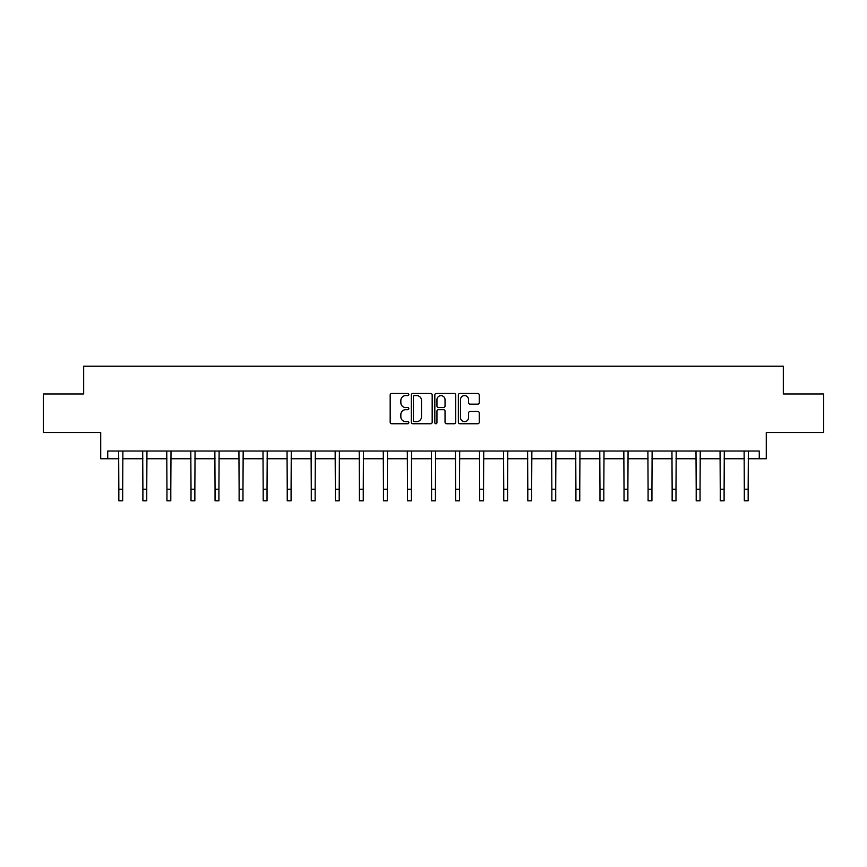<?xml version="1.0" encoding="UTF-8"?>
<svg xmlns="http://www.w3.org/2000/svg" width="867" height="867" viewBox="0 0 867 867"><rect width="100%" height="100%" fill="white"/><g stroke="black" fill="none" stroke-linecap="round" stroke-linejoin="round"><path stroke-width="1.3" d="M408.823 394.539A1.062 1.062 0 0 0 407.772 393.477L391.689 393.477A1.517 1.517 0 0 0 390.172 394.994L390.172 422.24A1.517 1.517 0 0 0 391.689 423.757L407.772 423.757A1.062 1.062 0 0 0 408.823 422.695A1.062 1.062 0 0 0 407.772 421.633L405.691 421.633A4.844 4.844 0 0 1 400.847 416.789L400.847 414.524A4.844 4.844 0 0 1 405.691 409.679L407.772 409.679A1.062 1.062 0 0 0 408.823 408.617A1.062 1.062 0 0 0 407.772 407.555L405.691 407.555A4.844 4.844 0 0 1 400.847 402.711L400.847 400.446A4.844 4.844 0 0 1 405.691 395.601L407.772 395.601A1.062 1.062 0 0 0 408.823 394.539M107.736 458.741L107.736 451.024L759.264 451.024L759.264 458.741L766.287 458.741L766.287 432.525L823.65 432.525L823.65 393.965L783.324 393.965L783.324 366.21L83.676 366.21L83.676 393.965L43.35 393.965L43.35 432.525L100.713 432.525L100.713 458.741L118.833 458.741M477.739 404.152A1.517 1.517 0 0 0 479.256 402.635L479.256 394.994A1.517 1.517 0 0 0 477.739 393.477L459.878 393.477A1.517 1.517 0 0 0 458.361 394.994L458.361 422.24A1.517 1.517 0 0 0 459.878 423.757L477.739 423.757A1.517 1.517 0 0 0 479.256 422.24L479.256 413.006A1.517 1.517 0 0 0 477.739 411.489L470.098 411.489A1.517 1.517 0 0 0 468.581 413.006L468.581 417.591A4.053 4.053 0 0 1 464.528 421.633A4.053 4.053 0 0 1 460.485 417.591L460.485 399.654A4.053 4.053 0 0 1 464.528 395.601A4.053 4.053 0 0 1 468.581 399.654L468.581 402.635A1.517 1.517 0 0 0 470.098 404.152L477.739 404.152M432.178 394.994A1.517 1.517 0 0 0 430.661 393.477L412.8 393.477A1.517 1.517 0 0 0 411.283 394.994L411.283 422.24A1.517 1.517 0 0 0 412.8 423.757L430.661 423.757A1.517 1.517 0 0 0 432.178 422.24L432.178 394.994M436.339 393.477L454.2 393.477A1.517 1.517 0 0 1 455.717 394.994L455.717 422.24A1.517 1.517 0 0 1 454.2 423.757L446.559 423.757A1.517 1.517 0 0 1 445.042 422.24L445.042 411.196A1.517 1.517 0 0 0 443.525 409.679L438.453 409.679A1.517 1.517 0 0 0 436.946 411.196L436.946 422.695A1.062 1.062 0 0 1 435.884 423.757A1.062 1.062 0 0 1 434.822 422.695L434.822 394.994A1.517 1.517 0 0 1 436.339 393.477M122.691 458.741L142.892 458.741M146.751 458.741L166.952 458.741M170.799 458.741L191.011 458.741M194.858 458.741L215.059 458.741M218.917 458.741L239.119 458.741M242.977 458.741L263.178 458.741M267.036 458.741L287.237 458.741M291.084 458.741L311.286 458.741M315.144 458.741L335.345 458.741M339.203 458.741L359.404 458.741M363.262 458.741L383.463 458.741M387.311 458.741L407.512 458.741M411.37 458.741L431.571 458.741M435.429 458.741L455.63 458.741M459.488 458.741L479.689 458.741M483.537 458.741L503.738 458.741M507.596 458.741L527.797 458.741M531.655 458.741L551.856 458.741M555.714 458.741L575.916 458.741M579.763 458.741L599.964 458.741M603.822 458.741L624.023 458.741M627.881 458.741L648.082 458.741M651.941 458.741L672.142 458.741M675.989 458.741L696.201 458.741M700.048 458.741L720.249 458.741M724.108 458.741L744.309 458.741M748.167 458.741L759.264 458.741M414.469 395.601A1.062 1.062 0 0 0 413.407 396.663L413.407 420.582A1.062 1.062 0 0 0 414.469 421.633L416.659 421.633A4.844 4.844 0 0 0 421.503 416.789L421.503 400.446A4.844 4.844 0 0 0 416.659 395.601L414.469 395.601M445.042 399.73A4.053 4.053 0 0 0 440.989 395.677A4.053 4.053 0 0 0 436.946 399.73L436.946 406.049A1.517 1.517 0 0 0 438.453 407.555L443.525 407.555A1.517 1.517 0 0 0 445.042 406.049L445.042 399.73M118.638 451.024L118.833 489.226L122.691 489.226L122.886 451.024M118.833 489.226L118.833 500.79L122.691 500.79L122.691 489.226M142.697 451.024L142.892 489.226L146.751 489.226L146.946 451.024M142.892 489.226L142.892 500.79L146.751 500.79L146.751 489.226M166.757 451.024L166.952 489.226L170.799 489.226L171.005 451.024M166.952 489.226L166.952 500.79L170.799 500.79L170.799 489.226M190.805 451.024L191.011 489.226L194.858 489.226L195.053 451.024M191.011 489.226L191.011 500.79L194.858 500.79L194.858 489.226M214.864 451.024L215.059 489.226L218.917 489.226L219.113 451.024M215.059 489.226L215.059 500.79L218.917 500.79L218.917 489.226M238.924 451.024L239.119 489.226L242.977 489.226L243.172 451.024M239.119 489.226L239.119 500.79L242.977 500.79L242.977 489.226M262.983 451.024L263.178 489.226L267.036 489.226L267.231 451.024M263.178 489.226L263.178 500.79L267.036 500.79L267.036 489.226M287.042 451.024L287.237 489.226L291.084 489.226L291.279 451.024M287.237 489.226L287.237 500.79L291.084 500.79L291.084 489.226M311.09 451.024L311.286 489.226L315.144 489.226L315.339 451.024M311.286 489.226L311.286 500.79L315.144 500.79L315.144 489.226M335.15 451.024L335.345 489.226L339.203 489.226L339.398 451.024M335.345 489.226L335.345 500.79L339.203 500.79L339.203 489.226M359.209 451.024L359.404 489.226L363.262 489.226L363.457 451.024M359.404 489.226L359.404 500.79L363.262 500.79L363.262 489.226M383.268 451.024L383.463 489.226L387.311 489.226L387.506 451.024M383.463 489.226L383.463 500.79L387.311 500.79L387.311 489.226M407.317 451.024L407.512 489.226L411.37 489.226L411.565 451.024M407.512 489.226L407.512 500.79L411.37 500.79L411.37 489.226M431.376 451.024L431.571 489.226L435.429 489.226L435.624 451.024M431.571 489.226L431.571 500.79L435.429 500.79L435.429 489.226M455.435 451.024L455.63 489.226L459.488 489.226L459.683 451.024M455.63 489.226L455.63 500.79L459.488 500.79L459.488 489.226M479.494 451.024L479.689 489.226L483.537 489.226L483.732 451.024M479.689 489.226L479.689 500.79L483.537 500.79L483.537 489.226M503.543 451.024L503.738 489.226L507.596 489.226L507.791 451.024M503.738 489.226L503.738 500.79L507.596 500.79L507.596 489.226M527.602 451.024L527.797 489.226L531.655 489.226L531.85 451.024M527.797 489.226L527.797 500.79L531.655 500.79L531.655 489.226M551.661 451.024L551.856 489.226L555.714 489.226L555.91 451.024M551.856 489.226L551.856 500.79L555.714 500.79L555.714 489.226M575.721 451.024L575.916 489.226L579.763 489.226L579.958 451.024M575.916 489.226L575.916 500.79L579.763 500.79L579.763 489.226M599.769 451.024L599.964 489.226L603.822 489.226L604.017 451.024M599.964 489.226L599.964 500.79L603.822 500.79L603.822 489.226M623.828 451.024L624.023 489.226L627.881 489.226L628.076 451.024M624.023 489.226L624.023 500.79L627.881 500.79L627.881 489.226M647.887 451.024L648.082 489.226L651.941 489.226L652.136 451.024M648.082 489.226L648.082 500.79L651.941 500.79L651.941 489.226M671.947 451.024L672.142 489.226L675.989 489.226L676.195 451.024M672.142 489.226L672.142 500.79L675.989 500.79L675.989 489.226M695.995 451.024L696.201 489.226L700.048 489.226L700.243 451.024M696.201 489.226L696.201 500.79L700.048 500.79L700.048 489.226M720.054 451.024L720.249 489.226L724.108 489.226L724.303 451.024M720.249 489.226L720.249 500.79L724.108 500.79L724.108 489.226M744.114 451.024L744.309 489.226L748.167 489.226L748.362 451.024M744.309 489.226L744.309 500.79L748.167 500.79L748.167 489.226"/></g></svg>
